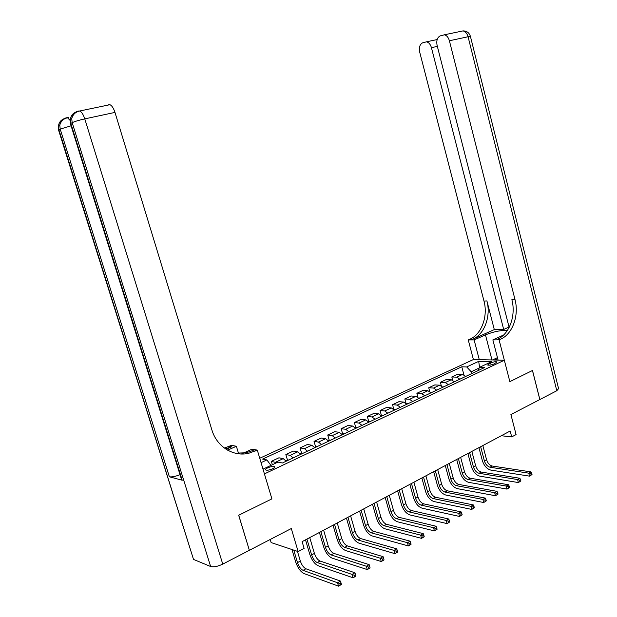 <?xml version="1.0" encoding="UTF-8"?>
<svg xmlns="http://www.w3.org/2000/svg" width="617" height="617" viewBox="0 0 617 617"><rect width="100%" height="100%" fill="white"/><g stroke="black" fill="none" stroke-linecap="round" stroke-linejoin="round"><path stroke-width="0.93" d="M272.49 468.804C274.326 467.887 275.005 467.169 274.534 466.66C273.154 466.136 270.909 466.521 267.801 467.817C265.95 468.735 265.264 469.46 265.742 469.977C267.122 470.501 269.374 470.108 272.49 468.804M270.207 539.482L271.141 542.582L298.15 551.583L304.112 548.382L302.114 541.649L510.182 431.021L511.709 436.913L516.082 434.569L510.907 414.555L539.829 399.546L532.463 370.508L509.85 381.645L504.336 360.228L264.423 473.895L271.904 498.875L257.312 450.117L248.72 453.279C233.326 457.004 216.783 446.801 211.855 429.833L114.97 112.41L84.768 118.88L222.76 564.108L249.361 550.295L238.671 515.249L271.904 498.875L238.733 515.218L249.345 550.233M504.336 360.228L473.401 359.541L259.749 458.254M490.654 362.935L487.577 364.994C488.926 365.472 491.07 365.141 493.993 364.007L497.063 361.955C495.713 361.477 493.577 361.809 490.654 362.935L491.171 364.925M479.162 368.025L471.211 371.766L466.691 366.945L461.778 366.791L262.626 459.087L266.868 459.927L270.963 465.395M466.691 366.945L478.676 361.369L491.533 361.685L479.471 367.354L477.967 370.647M263.004 469.136L277.935 462.118L282.393 462.997L484.6 367.516L479.471 367.354M261.06 462.634L266.868 459.927M298.15 551.583L291.293 528.538L249.43 550.264M501.312 435.733L511.709 436.913M471.697 373.609L471.211 371.766M461.778 366.791L463.891 374.789M465.727 376.432L462.596 374.411L457.698 374.203L451.821 376.956L452.701 380.249M276.686 462.704L271.349 461.346L272.359 464.74M271.349 461.346L278.923 457.806L283.234 458.624L286.18 461.207M293.144 457.922L290.191 455.361L285.848 454.567L287.453 460.004M285.848 454.567L293.283 451.089L297.649 451.86L300.618 454.39M307.443 451.166L304.474 448.652L300.078 447.911L301.651 453.287M300.078 447.911L307.366 444.502L311.793 445.219L314.778 447.711M321.48 444.541L318.48 442.073L314.03 441.386L315.572 446.693M314.03 441.386L321.187 438.039L325.66 438.702L328.668 441.147M335.239 438.047L332.231 435.617L327.727 434.985L329.239 440.229M327.727 434.985L334.746 431.699L339.273 432.309L342.296 434.715M348.752 431.669L345.721 429.285L341.17 428.699L342.651 433.882L341.934 434.221M341.17 428.699L348.065 425.475L352.639 426.038L355.67 428.399M362.009 425.406L358.963 423.069L354.366 422.529L355.824 427.674M354.366 422.529L361.13 419.359L365.75 419.884L368.804 422.198M375.02 419.259L371.966 416.961L367.323 416.467L368.758 421.573M367.323 416.467L373.964 413.359L378.63 413.837L381.692 416.113M387.8 413.228L384.73 410.968L380.049 410.521L381.453 415.58M380.049 410.521L386.574 407.467L391.271 407.899L394.348 410.135M400.348 407.305L397.263 405.084L392.543 404.675L393.885 409.541M392.543 404.675L398.952 401.675L403.695 402.068L406.78 404.266M412.665 401.482L409.572 399.307L404.814 398.937L406.032 403.379M404.814 398.937L411.115 395.991L415.889 396.338L418.989 398.497M424.774 395.767L421.673 393.623L416.876 393.291L417.987 397.379M416.876 393.291L423.061 390.399L427.874 390.715L430.982 392.836M436.666 390.152L433.55 388.047L428.722 387.754L429.748 391.54M428.722 387.754L434.808 384.908L439.651 385.185L442.767 387.268M448.351 384.638L445.227 382.563L440.376 382.309L441.317 385.833M440.376 382.309L446.346 379.509L451.22 379.748L454.351 381.8M459.835 379.208L456.703 377.172L451.821 376.956M479.594 367.292L478.676 361.369M466.629 376L465.511 376.162M532.024 474.542L531.715 473.347L530.836 473.856L531.144 475.051L532.024 474.542L529.525 476.147L490.8 470.092C486.898 468.989 484.075 465.827 482.347 460.606L478.915 447.649M482.833 445.559L486.574 459.719C487.731 463.205 489.613 465.311 492.219 466.036L530.959 471.889L528.754 473.154L530.836 473.856M480.651 446.723L484.399 460.907C485.556 464.393 487.438 466.506 490.045 467.239L528.754 473.154L529.525 476.147L531.144 475.051M531.715 473.347L530.959 471.889M455.361 381.321L454.104 381.499M520.902 480.952L520.586 479.741L519.691 480.257L520 481.468L520.902 480.952L518.38 482.563L479.833 476.17C475.946 475.028 473.123 471.828 471.373 466.56L467.894 453.503M471.828 451.413L475.63 465.673C476.794 469.19 478.676 471.319 481.275 472.074L519.846 478.26L517.594 479.548L519.691 480.257M469.606 452.593L473.416 466.876C474.589 470.401 476.471 472.537 479.062 473.293L517.594 479.548L518.38 482.563L520 481.468M520.586 479.741L519.846 478.26M443.901 386.736L442.497 386.928M509.573 487.469L509.256 486.258L508.339 486.782L508.663 488.001L509.573 487.469L507.035 489.096L468.673 482.355C464.802 481.167 461.986 477.928 460.22 472.622L456.68 459.464M460.644 457.359L464.493 471.735C465.673 475.275 467.563 477.435 470.146 478.206L508.524 484.746L506.241 486.057L508.339 486.782M458.385 458.562L462.249 472.961C463.429 476.509 465.311 478.669 467.894 479.448L506.241 486.057L507.035 489.096L508.663 488.001M509.256 486.258L508.524 484.746M432.239 392.242L430.681 392.451M498.042 494.109L497.718 492.883L496.785 493.423L497.109 494.649L498.042 494.109L495.482 495.752L457.32 488.641C453.472 487.422 450.649 484.137 448.868 478.784L445.273 465.534M449.261 463.413L453.171 477.897C454.367 481.468 456.248 483.651 458.817 484.453L497.001 491.356L494.672 492.69L496.785 493.423M446.963 464.632L450.88 479.139C452.084 482.718 453.965 484.908 456.534 485.718L494.672 492.69L495.482 495.752L497.109 494.649M497.718 492.883L497.001 491.356M420.37 397.849L418.658 398.073M486.304 500.873L485.972 499.639L485.024 500.186L485.355 501.42L486.304 500.873L483.72 502.523L445.775 495.035C441.942 493.777 439.127 490.453 437.322 485.055L433.674 471.697M437.677 469.568L441.649 484.168C442.859 487.762 444.741 489.975 447.302 490.808L485.271 498.081L482.895 499.438L485.024 500.186M435.34 470.817L439.327 485.432C440.53 489.034 442.412 491.255 444.973 492.088L482.895 499.438L483.72 502.523L485.355 501.42M485.972 499.639L485.271 498.081M497.749 358.778L494.919 360.019M492.482 359.966L497.449 357.636M556.804 390.738L468.072 36.758L470.462 36.58L558.578 388.602L556.804 390.738L539.867 399.523L532.502 370.485L509.85 381.645L499.091 339.874L500.696 339.149C512.627 334.021 519.252 315.31 514.994 299.538L449.392 40.761C448.397 37.367 446.716 35.377 444.333 34.807L440.052 35.956C437.206 37.591 436.234 40.768 437.121 45.481L509.148 327.419M507.251 330.65C501.459 330.056 494.194 331.452 485.463 334.854L474.118 339.921L468.264 339.936L469.838 339.234C481.607 334.298 488.17 316.266 483.99 301.073L419.714 52.183C418.827 47.578 419.737 44.493 422.452 42.92L426.478 41.817C428.792 42.365 430.442 44.316 431.43 47.671L503.68 329.47L509.056 327.049M498.089 360.089L492.867 339.89L503.603 335.016M492.867 339.89L499.091 339.874M494.302 329.601L472.738 339.227C484.53 334.267 491.093 316.182 486.906 300.926L494.302 329.601L503.68 329.47M479.278 359.672L474.118 339.921M473.401 359.541L468.264 339.936M500.696 339.149L497.587 339.157C509.503 334.044 516.12 315.41 511.871 299.692L514.994 299.538M68.541 117.346L66.297 117.824C62.533 118.811 60.366 121.279 59.787 125.22L58.499 125.93L58.924 129.832L193.121 558.154M238.656 453.796L236.38 446.261L227.627 450.179M236.38 446.261L231.506 445.358L224.38 448.065M226.13 449.276L231.707 446.793L225.46 448.837M245.512 453.811L247.294 453.001M257.312 450.117L252.075 449.153L241.401 453.989M222.76 564.108C217.685 566.499 213.644 567.301 210.644 566.514L193.977 559.604M180.033 474.697C175.313 476.486 171.765 477.18 169.382 476.787L182.223 480.25L181.398 479.062M108.515 104.743L109.942 104.689C111.908 105.615 113.582 108.191 114.97 112.41M255.045 451.15L252.438 450.665L246.129 452.778L235.193 453.171M408.292 403.549L406.418 403.803M474.342 507.76L474.01 506.511L473.038 507.066L473.378 508.315L474.342 507.76L471.743 509.426L434.021 501.552C430.211 500.248 427.396 496.878 425.568 491.441L421.866 477.974M425.9 475.838L429.933 490.546C431.152 494.171 433.034 496.415 435.579 497.271L473.324 504.93L470.902 506.31L473.038 507.066M423.517 477.103L427.558 491.834C428.784 495.466 430.666 497.718 433.203 498.575L470.902 506.31L471.743 509.426L473.378 508.315M474.01 506.511L473.324 504.93M395.998 409.356L393.993 409.665M462.156 514.771L461.817 513.521L460.837 514.084L461.177 515.342L462.156 514.771L459.534 516.452L422.059 508.177C418.272 506.827 415.457 503.41 413.614 497.934L409.85 484.36M413.907 482.209L418.002 497.032C419.236 500.696 421.118 502.963 423.648 503.85L461.146 511.902L458.686 513.313L460.837 514.084M411.477 483.497L415.588 498.343C416.83 502.014 418.704 504.29 421.234 505.176L458.686 513.313L459.534 516.452L461.177 515.342M461.817 513.521L461.146 511.902M383.473 415.264L381.337 415.634M449.747 521.92L449.4 520.655L448.397 521.234L448.744 522.499L449.747 521.92L447.101 523.617L409.889 514.917C406.125 513.529 403.31 510.066 401.443 504.536L397.626 490.87M401.698 488.703L405.863 503.642C407.104 507.336 408.986 509.634 411.5 510.544L448.752 519.013L446.238 520.447L448.397 521.234M399.23 490.014L403.402 504.976C404.659 508.67 406.534 510.984 409.048 511.902L446.238 520.447L447.101 523.617L448.744 522.499M449.4 520.655L448.752 519.013M370.732 421.288L368.442 421.719M437.098 529.209L436.751 527.928L435.725 528.514L436.08 529.795L436.99 529.44L434.437 530.913L397.487 521.789C393.754 520.347 390.947 516.845 389.057 511.269L385.178 497.487M389.273 495.304L393.499 510.367C394.764 514.092 396.638 516.421 399.137 517.362L436.111 526.255L433.558 527.72L435.725 528.514M386.759 496.639L391.001 511.724C392.265 515.457 394.147 517.794 396.638 518.743L433.558 527.72L434.437 530.913L436.08 529.795M436.751 527.928L436.111 526.255M357.752 427.419L355.315 427.913M424.211 536.628L423.848 535.34L422.807 535.942L423.169 537.23L424.126 536.852L421.527 538.348L384.869 528.777C381.159 527.296 378.352 523.74 376.439 518.118L372.498 504.228M376.617 502.037L380.913 517.216C382.193 520.972 384.067 523.332 386.55 524.303L423.239 533.636L420.632 535.132L422.807 535.942M374.064 503.395L378.368 518.596C379.648 522.36 381.53 524.728 384.005 525.707L420.632 535.132L421.527 538.348L423.169 537.23M423.848 535.34L423.239 533.636M344.525 433.658L342.674 433.874M411.069 544.194L410.706 542.898L409.642 543.508L410.004 544.803L411.015 544.402L408.361 545.929L372.012 535.895C368.334 534.368 365.534 530.767 363.598 525.09L359.588 511.084M363.737 508.886L368.102 524.188C369.39 527.975 371.264 530.373 373.725 531.376L410.112 541.163L407.451 542.682L409.642 543.508M361.13 510.267L365.511 525.599C366.807 529.394 368.681 531.792 371.133 532.81L407.451 542.682L408.361 545.929L410.004 544.803M410.706 542.898L410.112 541.163M331.059 440.021L328.306 440.654M397.672 551.907L397.302 550.595L396.214 551.22L396.584 552.531L397.649 552.099L394.942 553.657L358.924 543.153C355.276 541.572 352.469 537.916 350.518 532.193L346.445 518.079M350.61 515.858L355.053 531.291C356.356 535.109 358.23 537.538 360.667 538.579L396.723 548.837L394.016 550.387L396.214 551.22M347.957 517.27L352.407 532.726C353.718 536.551 355.593 538.988 358.03 540.037L394.016 550.387L394.942 553.657L396.584 552.531M397.302 550.595L396.723 548.837M317.331 446.5L314.415 447.202M384.005 559.773L383.635 558.454L382.525 559.087L382.902 560.413L384.013 559.951L381.26 561.539L345.582 550.541C341.972 548.906 339.173 545.204 337.19 539.435L333.049 525.198M337.244 522.969L341.756 538.525C343.075 542.374 344.949 544.842 347.363 545.914L383.08 556.657L380.319 558.238L382.525 559.087M334.537 524.404L339.065 539.983C340.391 543.847 342.258 546.315 344.672 547.395L380.319 558.238L381.26 561.539L382.902 560.413M383.635 558.454L383.08 556.657M303.34 453.109L300.255 453.881M370.077 567.802L369.691 566.468L368.565 567.116L368.951 568.45L370.115 567.964L367.3 569.584L331.992 558.069C328.414 556.38 325.622 552.624 323.617 546.801L319.405 532.456M323.624 530.211L328.213 545.891C329.547 549.786 331.414 552.284 333.805 553.387L369.159 564.632L366.344 566.252L368.565 567.116M320.871 531.677L325.467 547.387C326.809 551.282 328.676 553.788 331.067 554.899L366.344 566.252L367.3 569.584L368.951 568.45M369.691 566.468L369.159 564.632M289.088 459.835L285.825 460.691M306.934 539.081L311.616 554.922C312.973 558.855 314.832 561.393 317.2 562.55L352.083 574.419L354.96 572.777L355.932 576.131L353.063 577.782L318.141 565.743C314.601 564 311.809 560.19 309.78 554.313L305.5 539.844M309.742 537.592L314.408 553.403C315.765 557.328 317.624 559.866 319.992 561.007L354.96 572.777L355.469 574.643L354.32 575.299L354.706 576.648L355.862 575.985L355.469 574.643M354.706 576.648L353.063 577.782L352.083 574.419L354.32 575.299M293.777 550.125L297.494 562.611C298.867 566.576 300.726 569.152 303.063 570.339L337.538 582.756L340.476 581.075L341.463 584.461L338.532 586.15L304.027 573.563C300.518 571.766 297.741 567.902 295.682 561.971L291.972 549.523M297.448 551.351L300.34 561.061C301.713 565.018 303.572 567.586 305.916 568.774L340.476 581.075L340.954 582.98L339.782 583.659L340.183 585.016L341.355 584.338L340.954 582.98M340.183 585.016L338.532 586.15L337.538 582.756L339.782 583.659M456.703 377.172L462.596 374.411M445.227 382.563L451.22 379.748M433.55 388.047L439.651 385.185M421.673 393.623L427.874 390.715M409.572 399.307L415.889 396.338M397.263 405.084L403.695 402.068M384.73 410.968L391.271 407.899M371.966 416.961L378.63 413.837M358.963 423.069L365.75 419.884M345.721 429.285L352.639 426.038M332.231 435.617L339.273 432.309M318.48 442.073L325.66 438.702M304.474 448.652L311.793 445.219M290.191 455.361L297.649 451.86M275.629 462.195L283.234 458.624M489.05 365.233L488.695 363.86M486.574 459.719L484.399 460.907M492.219 466.036L490.045 467.239M475.63 465.673L473.416 466.876M481.275 472.074L479.062 473.293M464.493 471.735L462.249 472.961M470.146 478.206L467.894 479.448M453.171 477.897L450.88 479.139M458.817 484.453L456.534 485.718M441.649 484.168L439.327 485.432M447.302 490.808L444.973 492.088M472.738 339.227L469.838 339.234M486.906 300.926L483.99 301.073M462.403 31.027L463.028 30.896C465.426 31.452 467.1 33.411 468.072 36.758L449.392 40.761M437.353 46.391L431.43 47.671M491.973 359.95L485.463 334.854M231.707 446.793L229.3 446.346M210.644 566.514L72.174 122.667L70.808 123.408L182.223 480.25M169.382 476.787L60.211 129.138L58.677 130.418M70.199 120.508L67.538 117.785C63.435 118.703 60.852 121.179 59.787 125.22L60.211 129.138L71.078 125.783M63.296 119.104C60.505 120.454 58.908 122.729 58.499 125.93L58.561 130.064L193.483 559.318M109.942 104.689L79.763 110.991C75.536 111.916 72.86 114.461 71.742 118.626L72.174 122.667C74.75 121.456 78.945 120.199 84.768 118.88C83.341 114.585 81.675 111.955 79.763 110.991L78.398 111.029C74.549 112.032 72.328 114.561 71.742 118.626L70.377 119.382L70.531 124.04M75.305 112.356C72.436 113.729 70.793 116.073 70.377 119.382L70.415 123.655L181.699 480.034M429.933 490.546L427.558 491.834M435.579 497.271L433.203 498.575M418.002 497.032L415.588 498.343M423.648 503.85L421.234 505.176M405.863 503.642L403.402 504.976M411.5 510.544L409.048 511.902M393.499 510.367L391.001 511.724M399.137 517.362L396.638 518.743M380.913 517.216L378.368 518.596M386.55 524.303L384.005 525.707M368.102 524.188L365.511 525.599M373.725 531.376L371.133 532.81M355.053 531.291L352.407 532.726M360.667 538.579L358.03 540.037M341.756 538.525L339.065 539.983M347.363 545.914L344.672 547.395M328.213 545.891L325.467 547.387M333.805 553.387L331.067 554.899M314.408 553.403L311.616 554.922M319.992 561.007L317.2 562.55M300.34 561.061L297.494 562.611M305.916 568.774L303.063 570.339M274.673 467.146L274.534 466.66M437.168 39.557L426.478 41.817M470.432 36.449C469.313 32.778 466.845 30.927 463.028 30.896L444.333 34.807M246.129 452.778L248.72 453.279"/></g></svg>
